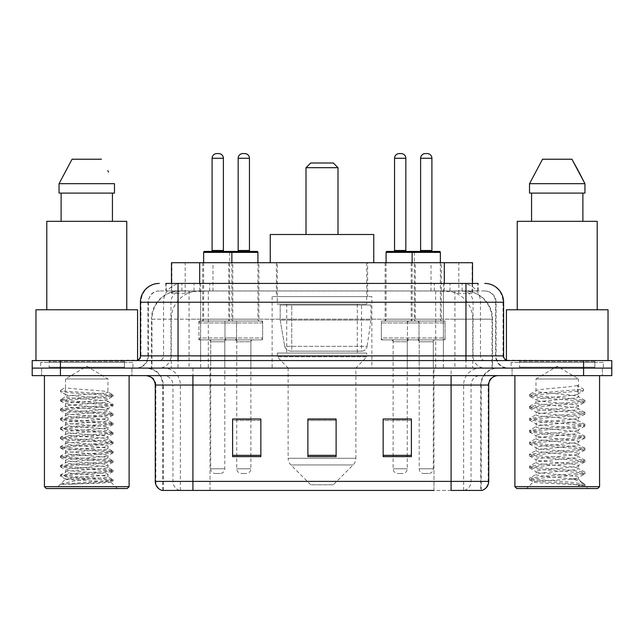 <?xml version="1.0" encoding="UTF-8"?>
<svg xmlns="http://www.w3.org/2000/svg" width="644" height="644" viewBox="0 0 644 644"><rect width="100%" height="100%" fill="white"/><g stroke="black" fill="none" stroke-linecap="round" stroke-linejoin="round"><path stroke-width="0.48" stroke-dasharray="3.22 2.42" d="M371.87 296.594L272.13 296.594L371.87 296.594L371.87 368.102L272.13 368.102L371.87 368.102M272.13 296.594L272.13 368.102M415.243 262.72L385.136 262.72L415.243 262.72L415.243 321.058L385.136 321.058L415.243 321.058M385.136 262.72L385.136 321.058M258.864 262.72L228.757 262.72L258.864 262.72L258.864 321.058L228.757 321.058L258.864 321.058M228.757 262.72L228.757 321.058M441.309 262.72L411.202 262.72L441.309 262.72L441.309 321.058L411.202 321.058L441.309 321.058M411.202 262.72L411.202 321.058M232.798 262.72L202.691 262.72L232.798 262.72L232.798 321.058L202.691 321.058L232.798 321.058M202.691 262.72L202.691 321.058M419.011 321.058L381.369 321.058L419.011 321.058L419.011 339.879L381.369 339.879L419.011 339.879M381.369 321.058L381.369 339.879M262.631 321.058L224.989 321.058L262.631 321.058L262.631 339.879L224.989 339.879L262.631 339.879M224.989 321.058L224.989 339.879M445.068 321.058L407.435 321.058L445.068 321.058L445.068 339.879L407.435 339.879L445.068 339.879M407.435 321.058L407.435 339.879M236.565 321.058L198.932 321.058L236.565 321.058L236.565 339.879L198.932 339.879L236.565 339.879M198.932 321.058L198.932 339.879M407.25 339.879L393.13 339.879L407.25 339.879L407.25 368.102L393.13 368.102L407.25 368.102M393.13 339.879L393.13 368.102M250.87 339.879L236.751 339.879L250.87 339.879L250.87 368.102L236.751 368.102L250.87 368.102M236.751 339.879L236.751 368.102M433.307 339.879L419.196 339.879L433.307 339.879L433.307 368.102L419.196 368.102L433.307 368.102M419.196 339.879L419.196 368.102M224.804 339.879L210.693 339.879L224.804 339.879L224.804 368.102L210.693 368.102L224.804 368.102M210.693 339.879L210.693 368.102M463.6 290.951L454.439 290.951L468.494 291.289C472.036 292.352 473.235 293.02 472.1 293.31L458.826 293.31L451.259 291.684L435.69 290.991L208.31 290.991L192.741 291.684L185.174 293.31L171.9 293.31L171.473 293.125L171.473 283.424L478.186 283.424L165.814 283.424L165.814 290.951L478.186 290.951L165.814 290.951M472.527 262.72L171.473 262.72M466.884 291.064A28.223 28.223 0 0 1 492.571 319.174L492.571 368.102L151.429 368.102L492.571 368.102M171.473 293.125C171.497 292.593 172.842 291.982 175.506 291.289L189.561 290.951L180.4 290.951M177.116 291.064A28.223 28.223 0 0 0 151.429 319.174L152 319.174L152 368.102M367.635 262.72L276.365 262.72L367.635 262.72L367.635 296.594L276.365 296.594L367.635 296.594M276.365 262.72L276.365 296.594M472.527 283.424L472.527 293.117L472.1 293.31L472.1 262.72M189.561 290.951L454.439 290.951M178.042 283.424L478.186 283.424L478.186 290.951M484.779 290.951L159.221 290.951L484.779 290.951A11.294 11.294 0 0 1 496.065 302.237L496.065 355.874L140.408 355.874M140.408 302.237L496.065 302.237L147.935 302.237L148.386 302.237L148.386 355.874L147.935 355.874A12.228 12.228 0 0 1 135.699 368.102L508.301 368.102L135.699 368.102M178.042 360.576L508.301 360.576L178.042 360.576M594.863 360.576L519.587 360.576L594.863 360.576L594.863 368.102L519.587 368.102L594.863 368.102L594.863 362.459L519.587 362.459L594.863 362.459M519.587 360.576L519.587 362.459M124.413 360.576L49.137 360.576L124.413 360.576L124.413 368.102L49.137 368.102L124.413 368.102L124.413 362.459L49.137 362.459L124.413 362.459M49.137 360.576L49.137 362.459M583.577 375.629L32.2 375.629L32.2 360.576L611.8 360.576L611.8 368.102L583.577 368.102L611.8 368.102L611.8 375.629L583.577 375.629L583.577 368.102L60.423 368.102L583.577 368.102L583.577 360.576M32.2 368.102L60.423 368.102L32.2 368.102M131.94 368.102L131.94 375.629L41.61 375.629L131.94 375.629L41.61 375.629L131.94 375.629L131.94 368.102L41.61 368.102L41.61 375.629L41.61 368.102L131.94 368.102M602.39 368.102L602.39 375.629L512.061 375.629L602.39 375.629L512.061 375.629L602.39 375.629L602.39 368.102L512.061 368.102L512.061 375.629L512.061 368.102L602.39 368.102M132.873 362.459L40.669 362.459L132.873 362.459L132.873 368.102L40.669 368.102L132.873 368.102M40.669 362.459L40.669 368.102M603.331 362.459L511.127 362.459L603.331 362.459L603.331 368.102L511.127 368.102L603.331 368.102M511.127 362.459L511.127 368.102M480.746 490.422L451.09 490.422L481.205 490.422L480.746 490.422L480.746 385.04L481.205 385.04A16.937 16.937 0 0 1 498.142 368.102L145.858 368.102L498.142 368.102M162.795 490.422L162.795 385.04L488.732 385.04M451.09 375.629L145.858 375.629L451.09 375.629M519.587 368.102L594.863 368.102L519.587 368.102M49.137 368.102L124.413 368.102L49.137 368.102M411.387 455.332L411.387 419.011L411.387 456.644L383.156 456.644L383.156 419.196L383.156 456.644L411.387 456.644L411.387 419.381L411.387 456.644L411.387 420.508L383.156 420.508L383.156 419.011L383.156 456.644L383.156 419.196L383.156 456.644L383.156 420.508L411.387 420.508L411.387 419.196L411.387 455.332L383.156 455.332L383.156 456.644L411.387 456.644L411.387 419.196L383.156 419.196L383.156 455.332M260.844 455.332L260.844 419.011L260.844 456.644L232.613 456.644L232.613 419.196L232.613 456.644L260.844 456.644L260.844 419.381L260.844 456.644L260.844 420.508L232.613 420.508L232.613 419.011L232.613 456.644L232.613 419.196L232.613 456.644L232.613 420.508L260.844 420.508L260.844 419.196L260.844 455.332L232.613 455.332L232.613 456.644L260.844 456.644L260.844 419.196L232.613 419.196L232.613 455.332M336.112 455.332L336.112 419.011L336.112 456.644L307.888 456.644L307.888 419.196L307.888 456.644L336.112 456.644L336.112 419.381L336.112 456.644L336.112 420.508L307.888 420.508L307.888 456.644L307.888 419.011L336.112 419.011L307.888 419.011L336.112 419.011L336.112 455.332L307.888 455.332M179.636 490.422A9.41 9.266 -90 0 1 172.962 481.39L172.962 385.04L210.033 385.04L210.033 490.422L433.967 490.422L433.967 481.39L155.84 481.39A9.41 9.266 -90 0 0 162.513 490.422L481.954 490.422M260.844 419.011L232.613 419.011L260.844 419.011M411.387 419.011L383.156 419.011L411.387 419.011M192.91 368.102L192.91 490.422L451.09 490.422L451.09 385.04L162.795 385.04C161.797 374.752 156.154 369.109 145.858 368.102M250.87 419.011L236.751 419.011L236.751 341.763L250.87 341.763L250.87 419.011M407.25 419.011L393.13 419.011L393.13 341.763L407.25 341.763L407.25 419.011M336.112 420.508L336.112 419.381L336.112 420.508L307.888 420.508L307.888 456.644L336.112 456.644L336.112 420.508M336.112 419.196L307.888 419.196M70.607 484.224L99.957 482.461L113.022 481.028L110.985 482.203L117.45 488.538L56.092 488.538L65.503 479.128C63.523 480.191 111.984 481.181 111.026 482.115C112.676 482.839 86.248 483.572 70.607 484.224L60.673 484.224C65.052 482.678 73.754 480.979 86.771 479.128L65.503 479.128C64.199 477.566 109.343 475.996 108.039 474.427C109.343 472.865 64.199 471.287 65.503 469.726C64.199 468.156 109.343 466.586 108.039 465.016C109.343 463.455 64.199 461.877 65.503 460.315C64.199 458.745 109.343 457.176 108.039 455.606C109.343 454.044 64.199 452.466 65.503 450.905C64.199 449.335 109.343 447.765 108.039 446.203C109.343 444.634 64.199 443.064 65.503 441.494C64.199 439.933 109.343 438.355 108.039 436.793C109.343 435.223 64.199 433.654 65.503 432.084C64.199 430.522 109.343 428.944 108.039 427.383C109.343 425.813 64.199 424.243 65.503 422.673C64.199 421.112 109.343 419.542 108.039 417.972C109.343 416.41 64.199 414.833 65.503 413.271C64.199 411.701 109.343 410.131 108.039 408.562C109.343 407 64.199 405.422 65.503 403.86C64.199 402.291 109.343 400.721 108.039 399.151L108.039 401.51C109.343 399.94 64.199 398.37 65.503 396.801C64.199 395.239 109.343 393.661 108.039 392.099C109.343 390.53 64.199 388.96 65.503 387.39L65.503 379.002L108.039 379.002L86.771 366.227L65.503 379.002L108.039 379.002L107.894 391.93L113.022 394.909L99.957 393.468L63.941 391.117L60.407 390.336L60.407 391.512L65.503 394.45L65.648 396.64L60.528 399.61L73.593 398.177L109.601 395.819L113.022 394.909M129.114 375.629L44.428 375.629L129.114 375.629M125.347 368.102L48.195 368.102L125.347 368.102A0.942 0.942 0 0 1 124.413 367.161L49.137 367.161L124.413 367.161L124.413 361.517A0.942 0.942 0 0 1 125.347 360.576L48.195 360.576L125.347 360.576M48.195 368.102A0.942 0.942 0 0 0 49.137 367.161L49.137 361.517A0.942 0.942 0 0 0 48.195 360.576M137.583 360.576L35.967 360.576L137.583 360.181M126.763 309.772L46.787 309.772L126.763 309.772M113.022 481.028L109.601 480.11L73.593 477.759L60.407 476.19L63.941 475.409L99.957 473.058L113.135 471.489L109.601 470.7L73.593 468.349L60.407 466.779L63.941 465.998L99.957 463.648L113.135 462.078L109.601 461.297L73.593 458.939L60.407 457.377L63.941 456.588L99.957 454.237L113.135 452.668L109.601 451.887L73.593 449.536L60.528 448.095L63.941 447.178L99.957 444.827L113.135 443.257L109.601 442.476L73.593 440.126L60.407 438.556L63.941 437.767L99.957 435.416L113.135 433.847L109.601 433.066L73.593 430.715L60.407 429.146L63.941 428.365L99.957 426.006L113.135 424.444L109.601 423.655L73.593 421.305L60.407 419.735L63.941 418.954L99.957 416.604L113.135 415.034L109.601 414.245L73.593 411.894L60.407 410.325L63.941 409.544L99.957 407.193L113.022 405.752L108.039 408.562L108.039 410.912C109.343 409.351 64.199 407.781 65.503 406.211C64.199 404.649 109.343 403.072 108.039 401.51L113.022 404.319L99.957 402.878L63.941 400.528L60.528 399.61M113.022 405.752L109.601 404.843L73.593 402.484L60.407 400.922L63.941 400.133L99.957 397.783L113.022 396.342L108.039 399.151C109.343 397.589 64.199 396.012 65.503 394.45L65.503 387.39L60.407 390.336M113.022 396.342L109.601 395.432L73.593 393.082L60.528 391.641L65.503 394.45M113.022 415.163L108.039 417.972L108.039 420.323C109.343 418.761 64.199 417.183 65.503 415.621C64.199 414.052 109.343 412.482 108.039 410.912L113.022 413.73L99.957 412.289L63.941 409.938L60.407 409.149L73.593 407.58L109.601 405.229L113.022 404.319M60.528 401.051L65.648 404.021L65.503 406.211L60.528 409.021M113.022 424.573L108.039 427.383L108.039 429.733C109.343 428.171 64.199 426.594 65.503 425.032C64.199 423.462 109.343 421.892 108.039 420.323L113.022 423.132L99.957 421.699L63.941 419.349L60.407 418.56L73.593 416.99L109.601 414.639L113.022 413.73M60.528 410.461L65.648 413.432L65.503 415.621L60.528 418.431M113.022 433.984L108.039 436.793L108.039 439.144C109.343 437.574 64.199 436.004 65.503 434.442C64.199 432.873 109.343 431.303 108.039 429.733L113.022 432.543L99.957 431.11L63.941 428.751L60.407 427.97L73.593 426.4L109.601 424.05L113.022 423.132M60.528 419.864L65.648 422.842L65.503 425.032L60.528 427.841M113.022 443.386L108.039 446.203L108.039 448.554C109.343 446.984 64.199 445.415 65.503 443.845C64.199 442.283 109.343 440.705 108.039 439.144L113.022 441.953L99.957 440.512L63.941 438.161L60.407 437.381L73.593 435.811L109.601 433.46L113.022 432.543M60.528 429.274L65.648 432.253L65.503 434.442L60.528 437.252M113.022 452.796L108.039 455.606L108.039 457.964C109.343 456.395 64.199 454.825 65.503 453.255C64.199 451.694 109.343 450.116 108.039 448.554L113.022 451.364L99.957 449.923L63.941 447.572L60.407 446.791L73.593 445.221L109.601 442.871L113.022 441.953M60.528 438.685L65.648 441.655L65.503 443.845L60.528 446.654M113.022 462.207L108.039 465.016L108.039 467.367C109.343 465.805 64.199 464.235 65.503 462.666C64.199 461.104 109.343 459.526 108.039 457.964L113.022 460.774L99.957 459.333L63.941 456.982L60.407 456.194L73.593 454.632L109.601 452.273L113.022 451.364M60.528 448.095L65.648 451.066L65.503 453.255L60.528 456.065M113.022 471.617L108.039 474.427L108.039 476.777C109.343 475.216 64.199 473.638 65.503 472.076C64.199 470.506 109.343 468.937 108.039 467.367L113.022 470.184L99.957 468.743L63.941 466.393L60.407 465.604L73.593 464.034L109.601 461.684L113.022 460.774M60.528 457.506L65.648 460.476L65.503 462.666L60.528 465.475M86.771 479.128C99.691 478.347 106.783 477.566 108.039 476.777L113.022 479.587L99.957 478.154L63.941 475.803L60.407 475.014L73.593 473.445L109.601 471.094L113.022 470.184M60.528 466.916L65.648 469.887L65.503 472.076L60.528 474.886M56.092 488.538L117.45 488.538M65.503 479.128L60.528 476.319M61.116 193.095L114.487 193.095L112.434 193.095L114.487 193.095L114.487 183.685L59.055 183.685L59.055 193.095L61.116 193.095L61.116 221.327L112.434 221.327L61.116 221.327M72.08 159.221L101.462 159.221M107.798 170.652L108.546 172.061M46.787 221.327L126.763 221.327M35.967 309.772L137.583 309.772M44.428 486.663L129.114 486.663M46.312 488.538L127.23 488.538M60.673 484.224L109.601 480.505L113.022 479.587M306.005 234.497L337.995 234.497L306.005 234.497M333.294 484.779L310.706 484.779L290.887 464.952L353.113 464.952L290.887 464.952A9.41 9.41 0 0 1 288.126 458.295L355.874 458.295A9.41 9.41 0 0 1 353.113 464.952L333.294 484.779L310.706 484.779M355.874 368.102L288.126 368.102L288.126 458.295L355.874 458.295L355.874 368.102L366.694 356.816L277.306 356.816L366.694 356.816L366.694 353.049L277.306 353.049L277.306 356.816L288.126 368.102L355.874 368.102M286.717 304.121L357.283 304.121L286.717 304.121L286.717 353.049L357.283 353.049L286.717 353.049M357.283 304.121L357.283 353.049M277.306 262.72L366.694 262.72L277.306 262.72L277.306 304.121L366.694 304.121L277.306 304.121M366.694 262.72L366.694 304.121M373.753 262.72L270.247 262.72L373.753 262.72M270.247 234.497L373.753 234.497M277.306 353.049L366.694 353.049M306.005 167.69L337.995 167.69M310.706 162.988L333.294 162.988M361.526 351.165L361.517 351.165A5.643 5.643 90 0 0 367.112 346.335L284.72 346.335C285.839 349.563 288.174 351.181 291.724 351.165L291.732 305.063L291.732 351.165C288.182 351.189 285.847 349.571 284.72 346.335L280.188 320.116L280.188 305.063L370.928 305.063L370.928 320.116L280.188 320.116L284.72 346.335L367.112 346.335C366.347 350.94 361.204 351.471 361.526 351.165L291.724 351.165L361.526 351.165L361.517 305.063L291.732 305.063L361.517 305.063M370.928 305.063L280.188 305.063L291.732 305.063L280.188 305.063L280.188 320.116L370.928 320.116L367.112 346.335M571.164 479.128C558.106 480.086 532.974 481.028 533.216 481.873C530.825 483.209 584.06 484.433 584.921 485.6L571.099 483.708L543.359 481.72L529.666 479.925L533.208 478.734L571.099 475.739L584.784 473.952L578.497 477.486L578.497 479.128L571.164 479.128C575.969 478.548 578.417 478.001 578.497 477.486C579.801 475.497 534.657 473.501 535.961 471.513C534.657 469.524 579.801 467.528 578.497 465.54C579.801 463.551 534.657 461.547 535.961 459.558C534.657 457.57 579.801 455.574 578.497 453.585C579.801 451.597 534.657 449.601 535.961 447.612C534.657 445.624 579.801 443.627 578.497 441.639C579.801 439.651 534.657 437.646 535.961 435.658C534.657 433.67 579.801 431.673 578.497 429.685C579.801 427.697 534.657 425.7 535.961 423.712C534.657 421.723 579.801 419.727 578.497 417.739C579.801 415.75 534.657 413.754 535.961 411.766C534.657 409.777 579.801 407.773 578.497 405.784L578.497 408.779C579.801 406.791 534.657 404.786 535.961 402.798C534.657 400.81 579.801 398.813 578.497 396.825C579.801 394.836 534.657 392.84 535.961 390.852L535.961 379.002L578.497 379.002L557.229 366.227L535.961 379.002L578.497 379.002L578.256 396.559L584.784 400.359L571.099 398.572L533.208 395.585L529.489 394.587L543.359 392.59L583.544 389.209L583.544 390.699L577.41 394.434L577.41 385.474L583.544 389.209M599.572 375.629L514.886 375.629L599.572 375.629M595.805 368.102L518.653 368.102L595.805 368.102A0.942 0.942 0 0 1 594.863 367.161L519.587 367.161L594.863 367.161L594.863 361.517A0.942 0.942 0 0 1 595.805 360.576L518.653 360.576L595.805 360.576M518.653 368.102A0.942 0.942 0 0 0 519.587 367.161L519.587 361.517A0.942 0.942 0 0 0 518.653 360.576M506.417 360.181L608.033 360.576L506.417 360.576M597.213 309.772L517.237 309.772L597.213 309.772M584.784 473.952L581.25 472.752L543.359 469.766L529.489 467.777L533.208 466.779L571.099 463.793L584.969 461.804L581.25 460.806L543.359 457.82L529.666 456.033L533.208 454.833L571.099 451.846L584.969 449.85L581.25 448.86L543.359 445.865L529.489 443.877L533.208 442.879L571.099 439.892L584.969 437.904L581.25 436.906L543.359 433.919L529.489 431.931L533.208 430.933L571.099 427.946L584.969 425.95L581.25 424.959L543.359 421.973L529.489 419.977L533.208 418.978L571.099 415.992L584.784 414.205L578.497 417.739L578.497 420.725C579.801 418.737 534.657 416.74 535.961 414.752C534.657 412.764 579.801 410.767 578.497 408.779L584.784 412.305L571.099 410.518L533.208 407.531L529.489 406.533L543.359 404.545L581.25 401.558L584.784 400.359M584.784 414.205L581.25 413.005L543.359 410.019L529.489 408.03L533.208 407.032L571.099 404.046L584.784 402.259L578.497 405.784C579.801 403.796 534.657 401.8 535.961 399.811L535.961 402.798L529.666 406.332M584.784 402.259L581.25 401.059L543.359 398.073L529.666 396.277L535.961 399.811C534.641 398.008 571.26 396.269 577.41 394.434M584.784 426.151L578.497 429.685L578.497 432.671C579.801 430.683 534.657 428.687 535.961 426.698C534.657 424.71 579.801 422.714 578.497 420.725L584.784 424.259L571.099 422.464L533.208 419.477L529.489 418.487L543.359 416.491L581.25 413.504L584.784 412.305M529.666 408.232L536.194 412.031L535.961 414.752L529.666 418.286M584.784 438.105L578.497 441.639L578.497 444.626C579.801 442.637 534.657 440.641 535.961 438.653C534.657 436.664 579.801 434.66 578.497 432.671L584.784 436.205L571.099 434.418L533.208 431.432L529.489 430.434L543.359 428.445L581.25 425.459L584.784 424.259M529.666 420.178L536.194 423.977L535.961 426.698L529.666 430.232M584.784 450.051L578.497 453.585L578.497 456.572C579.801 454.584 534.657 452.587 535.961 450.599C534.657 448.61 579.801 446.614 578.497 444.626L584.784 448.16L571.099 446.364L533.208 443.378L529.489 442.38L543.359 440.391L581.25 437.405L584.784 436.205M529.666 432.132L536.194 435.932L535.961 438.653L529.666 442.178M584.784 462.006L578.497 465.54L578.497 468.526C579.801 466.538 534.657 464.533 535.961 462.545C534.657 460.557 579.801 458.56 578.497 456.572L584.784 460.106L571.099 458.319L533.208 455.332L529.489 454.334L543.359 452.338L581.25 449.351L584.784 448.16M529.666 444.078L536.194 447.878L535.961 450.599L529.666 454.133M584.921 485.6L577.998 485.6C581.476 484.505 582.691 483.403 581.669 482.308L573.168 479.104C561.673 477.582 534.866 476.021 535.961 474.499C534.657 472.511 579.801 470.514 578.497 468.526L584.784 472.052L571.099 470.265L533.208 467.278L529.489 466.28L543.359 464.292L581.25 461.305L584.784 460.106M529.666 456.033L536.194 459.832L535.961 462.545L529.666 466.079M573.603 479.144L578.497 479.128L581.669 482.308M529.666 467.979L536.194 471.778L535.961 474.499L529.666 478.033L543.359 476.238L581.25 473.251L584.784 472.052M577.998 485.6L584.969 484.208L584.969 485.6L587.908 488.538L526.551 488.538L587.908 488.538M529.666 479.925L533.272 482.026L526.551 488.538M531.566 193.095L582.884 193.095L582.884 221.327L531.566 221.327L582.884 221.327L531.566 221.327L531.566 193.095L529.513 193.095L584.945 193.095L529.513 193.095L529.513 183.685L584.945 183.685M542.538 159.221L571.92 159.221M578.256 170.652L578.996 172.061M577.41 385.474C571.156 387.318 534.665 389.048 535.961 390.852L529.666 394.386M531.566 221.327L582.884 221.327M517.237 221.327L597.213 221.327M506.417 309.772L608.033 309.772M514.886 486.663L599.572 486.663M516.77 488.538L597.688 488.538M582.884 193.095L584.945 193.095M584.969 484.208L571.099 482.219L533.208 479.225L529.666 478.033M529.666 396.277L533.208 395.086L583.544 390.699M230.922 251.434L204.575 251.434M224.337 251.434L211.16 251.434L224.337 251.434M218.686 153.578L216.803 153.578M226.688 339.879L208.809 339.879L226.688 339.879A1.884 1.884 0 0 0 224.804 341.763L224.804 468.784A4.701 4.701 0 0 1 220.103 473.485L215.394 473.485L220.103 473.485M208.809 339.879A1.884 1.884 0 0 1 210.693 341.763L210.693 468.784A4.701 4.701 0 0 0 215.394 473.485M234.682 339.879L200.807 339.879L234.682 339.879A1.884 1.884 0 0 0 236.565 337.995L198.932 337.995L236.565 337.995L236.565 322.942A1.884 1.884 0 0 0 234.682 321.058L200.807 321.058L234.682 321.058M200.807 339.879A1.884 1.884 0 0 1 198.932 337.995L198.932 322.942A1.884 1.884 0 0 1 200.807 321.058M231.864 262.72L231.864 319.174A1.884 1.884 0 0 0 233.74 321.058L201.749 321.058L233.74 321.058M203.633 262.72L203.633 319.174A1.884 1.884 0 0 1 201.749 321.058M439.425 251.434L387.02 251.434M432.84 251.434L419.663 251.434L432.84 251.434M427.197 153.578L425.314 153.578M435.191 339.879L417.312 339.879L435.191 339.879A1.884 1.884 0 0 0 433.307 341.763L433.307 468.784A4.701 4.701 0 0 1 428.606 473.485L423.897 473.485L428.606 473.485M417.312 339.879A1.884 1.884 0 0 1 419.196 341.763L419.196 468.784A4.701 4.701 0 0 0 423.897 473.485M443.193 339.879L409.318 339.879L443.193 339.879A1.884 1.884 0 0 0 445.068 337.995L407.435 337.995L445.068 337.995L445.068 322.942A1.884 1.884 0 0 0 443.193 321.058L409.318 321.058L443.193 321.058M409.318 339.879A1.884 1.884 0 0 1 407.435 337.995L407.435 322.942A1.884 1.884 0 0 1 409.318 321.058M440.367 262.72L440.367 319.174A1.884 1.884 0 0 0 442.251 321.058L410.26 321.058L442.251 321.058M412.136 262.72L412.136 319.174A1.884 1.884 0 0 1 410.26 321.058M203.633 252.376L229.699 252.376A0.942 0.942 0 0 1 230.641 251.434L256.98 251.434M237.225 251.434L250.395 251.434L237.225 251.434M234.875 339.879A1.884 1.884 0 0 1 236.751 341.763L250.87 341.763A1.884 1.884 0 0 1 252.746 339.879L234.875 339.879L252.746 339.879M226.873 339.879L260.748 339.879L226.873 339.879A1.884 1.884 0 0 1 224.989 337.995L262.631 337.995L224.989 337.995L224.989 322.942A1.884 1.884 0 0 1 226.873 321.058L260.748 321.058L226.873 321.058M260.748 339.879A1.884 1.884 0 0 0 262.631 337.995L262.631 322.942A1.884 1.884 0 0 0 260.748 321.058M257.922 252.376L229.699 252.376L229.699 319.174A1.884 1.884 0 0 1 227.815 321.058L259.806 321.058L227.815 321.058M257.922 262.72L257.922 319.174A1.884 1.884 0 0 0 259.806 321.058M236.751 419.196L236.751 468.784A4.701 4.701 0 0 0 241.46 473.485L246.161 473.485L241.46 473.485M250.87 419.196L250.87 468.784A4.701 4.701 0 0 1 246.161 473.485M244.752 153.578L242.869 153.578M393.605 251.434L406.775 251.434L393.605 251.434M391.254 339.879A1.884 1.884 0 0 1 393.13 341.763L407.25 341.763A1.884 1.884 0 0 1 409.125 339.879L391.254 339.879L409.125 339.879M383.252 339.879L417.127 339.879L383.252 339.879A1.884 1.884 0 0 1 381.369 337.995L419.011 337.995L381.369 337.995L381.369 322.942A1.884 1.884 0 0 1 383.252 321.058L417.127 321.058L383.252 321.058M417.127 339.879A1.884 1.884 0 0 0 419.011 337.995L419.011 322.942A1.884 1.884 0 0 0 417.127 321.058M386.078 262.72L386.078 319.174A1.884 1.884 0 0 1 384.194 321.058L416.185 321.058L384.194 321.058M386.078 252.376L414.301 252.376L414.301 319.174A1.884 1.884 0 0 0 416.185 321.058M393.13 419.196L393.13 468.784A4.701 4.701 0 0 0 397.839 473.485L402.54 473.485L397.839 473.485M407.25 419.196L407.25 468.784A4.701 4.701 0 0 1 402.54 473.485M401.132 153.578L399.248 153.578M171.9 293.31L171.9 262.72M175.506 291.289A28.223 27.797 -90 0 0 152 319.174L492.571 319.174L454.93 319.174L454.93 368.102M492 368.102L492 319.174A28.223 27.797 90 0 0 468.494 291.289M189.07 290.951L189.07 319.174L151.429 319.174L151.429 368.102M435.69 290.991L435.69 368.102M451.259 291.684A28.223 27.797 90 0 1 472.752 319.174L472.752 368.102M208.31 290.991L208.31 368.102M192.741 291.684A28.223 27.797 -90 0 0 171.248 319.174L171.248 368.102M454.93 290.951L454.93 319.174L189.07 319.174L189.07 368.102M199.696 291.016L199.696 283.424M185.174 293.31L185.174 262.72M212.971 291.016L212.971 262.72M431.029 291.016L431.029 262.72M458.826 293.31L458.826 262.72M444.304 291.016L444.304 283.424M194.037 290.951L194.037 283.424M159.221 290.951C156.025 290.999 153.296 292.167 151.05 294.445L148.112 300.209L147.935 302.237L147.935 355.874L465.958 355.874L465.958 290.951M200.606 283.424L200.606 355.874L148.386 355.874A12.228 12.043 90 0 1 136.343 368.102M465.958 368.102L465.958 355.874L496.065 355.874C496.79 363.305 500.871 367.378 508.301 368.102M443.394 283.424L443.394 302.237L503.592 302.237M503.592 355.874L503.02 355.874L503.02 302.237A18.821 18.531 90 0 0 484.489 283.424M60.423 360.576L60.423 375.629M182.075 283.424A18.821 18.531 -90 0 0 163.536 302.237L163.536 355.874A4.701 4.637 90 0 1 158.907 360.576M159.511 283.424A18.821 18.531 -90 0 0 140.98 302.237L140.98 355.874A4.701 4.637 90 0 1 136.343 360.576M461.925 283.424A18.821 18.531 90 0 1 480.464 302.237L480.464 355.874L443.394 355.874L443.394 360.576M507.657 360.576A4.701 4.637 -90 0 1 503.02 355.874L480.464 355.874A4.701 4.637 -90 0 0 485.093 360.576M159.511 290.951A11.294 11.117 -90 0 0 148.386 302.237L443.394 302.237L443.394 355.874L200.606 355.874L200.606 360.576M200.606 290.951L200.606 368.102M182.075 290.951A11.294 11.117 -90 0 0 170.95 302.237L170.95 355.874A12.228 12.043 90 0 1 158.907 368.102M178.042 290.951L178.042 368.102M484.489 290.951A11.294 11.117 90 0 1 495.614 302.237L495.614 355.874A12.228 12.043 -90 0 0 507.657 368.102M461.925 290.951A11.294 11.117 90 0 1 473.05 302.237L473.05 355.874A12.228 12.043 -90 0 0 485.093 368.102M443.394 290.951L443.394 368.102M166.241 290.951L166.241 283.424M181.841 290.951L181.841 283.424M209.638 290.951L209.638 283.424M434.362 290.951L434.362 283.424M462.159 290.951L462.159 283.424M477.759 290.951L477.759 283.424M449.963 290.951L449.963 283.424M464.364 490.422A9.41 9.266 90 0 0 471.038 481.39L433.967 481.39L433.967 385.04L480.746 385.04A16.937 16.68 -90 0 1 497.426 368.102M155.268 385.04L155.84 385.04L155.84 481.39L155.268 481.39M481.487 490.422A9.41 9.266 90 0 0 488.16 481.39L471.038 481.39L471.038 385.04A9.41 9.266 -90 0 1 480.303 375.629M488.732 481.39L488.16 481.39L488.16 385.04A9.41 9.266 -90 0 1 497.426 375.629M146.574 375.629A9.41 9.266 90 0 1 155.84 385.04L172.962 385.04A9.41 9.266 90 0 0 163.697 375.629M210.033 490.422L210.033 375.629M433.967 490.422L433.967 375.629M463.624 490.422L463.624 385.04A16.937 16.68 -90 0 1 480.303 368.102M481.205 490.422L481.205 385.04L451.09 385.04L451.09 368.102M163.254 490.422L163.254 385.04A16.937 16.68 90 0 0 146.574 368.102M180.376 490.422L180.376 385.04A16.937 16.68 90 0 0 163.697 368.102M210.033 368.102L210.033 385.04L433.967 385.04L433.967 368.102M124.413 361.517L49.137 361.517L124.413 361.517M594.863 361.517L519.587 361.517L594.863 361.517M212.101 158.279L223.396 158.279M224.804 341.763L210.693 341.763L224.804 341.763M198.932 322.942L236.565 322.942L198.932 322.942M203.633 319.174L231.864 319.174L203.633 319.174M223.396 250.492L212.101 250.492M224.804 468.784L210.693 468.784L224.804 468.784M414.301 252.376L440.367 252.376M420.604 158.279L431.899 158.279M433.307 341.763L419.196 341.763L433.307 341.763M407.435 322.942L445.068 322.942L407.435 322.942M412.136 319.174L440.367 319.174L412.136 319.174M431.899 250.492L420.604 250.492M433.307 468.784L419.196 468.784L433.307 468.784M249.453 250.492L238.167 250.492M262.631 322.942L224.989 322.942L262.631 322.942M257.922 319.174L229.699 319.174L257.922 319.174M236.751 468.784L250.87 468.784L236.751 468.784M238.167 158.279L249.453 158.279M405.833 250.492L394.547 250.492M419.011 322.942L381.369 322.942L419.011 322.942M414.301 319.174L386.078 319.174L414.301 319.174M393.13 468.784L407.25 468.784L393.13 468.784M394.547 158.279L405.833 158.279M113.135 479.724L113.135 480.899M60.407 475.014L60.407 476.19M113.135 470.313L113.135 471.489M60.407 465.604L60.407 466.779M113.135 460.903L113.135 462.078M60.407 456.194L60.407 457.377M113.135 451.492L113.135 452.668M60.407 446.791L60.407 447.966M113.135 442.082L113.135 443.257M60.407 437.381L60.407 438.556M113.135 432.671L113.135 433.847M60.407 427.97L60.407 429.146M113.135 423.269L113.135 424.444M60.407 418.56L60.407 419.735M113.135 413.859L113.135 415.034M60.407 409.149L60.407 410.325M113.135 404.448L113.135 405.623M60.407 399.739L60.407 400.922M113.135 395.038L113.135 396.213M529.489 478.234L529.489 479.724M584.969 472.261L584.969 473.751M529.489 466.28L529.489 467.777M584.969 460.307L584.969 461.804M529.489 454.334L529.489 455.823M584.969 448.361L584.969 449.85M529.489 442.38L529.489 443.877M584.969 436.407L584.969 437.904M529.489 430.434L529.489 431.931M584.969 424.46L584.969 425.95M529.489 418.487L529.489 419.977M584.969 412.506L584.969 414.003M529.489 406.533L529.489 408.03M584.969 400.56L584.969 402.057M529.489 394.587L529.489 396.076M580.896 481.744L584.784 484.006"/><path stroke-width="0.97" d="M165.814 283.424L178.042 283.424L165.814 283.424L171.473 283.424L171.473 262.72L472.527 262.72L472.527 283.424M159.221 283.424A18.821 18.821 0 0 0 140.408 302.237L140.408 355.874A4.701 4.701 0 0 1 135.699 360.576M484.779 283.424A18.821 18.821 0 0 1 503.592 302.237L178.042 302.237L178.042 283.424L478.186 283.424M503.592 302.237L503.592 355.874C503.874 358.732 505.443 360.302 508.301 360.576M60.423 360.576L32.2 360.576L32.2 368.102L60.423 368.102L32.2 368.102L32.2 375.629L60.423 375.629L60.423 368.102L583.577 368.102L60.423 368.102L60.423 360.576L583.577 360.576L583.577 368.102L611.8 368.102L583.577 368.102L583.577 375.629L60.423 375.629M583.577 375.629L611.8 375.629L611.8 360.576L583.577 360.576M210.033 490.422L162.513 490.422M488.732 481.39C488.466 485.898 486.212 488.909 481.954 490.422L451.09 490.422L451.09 481.39L488.732 481.39L488.732 385.04A9.41 9.41 0 0 1 498.142 375.629M162.047 490.422A9.41 9.41 0 0 1 155.268 481.39L155.268 385.04C154.713 379.324 151.573 376.193 145.858 375.629M411.387 456.644L411.387 419.011L383.156 419.011L383.156 456.644L411.387 456.644M260.844 456.644L260.844 419.011L232.613 419.011L232.613 456.644L260.844 456.644M336.112 456.644L336.112 419.011L307.888 419.011L307.888 456.644L336.112 456.644M433.967 490.422L192.91 490.422L192.91 481.39L451.09 481.39L451.09 385.04L155.268 385.04M236.751 419.196L250.87 419.196M393.13 419.196L407.25 419.196M336.112 419.196L307.888 419.196M127.23 488.538L46.312 488.538L44.428 486.663L129.114 486.663L127.23 488.538M44.428 375.629L44.428 486.663M129.114 375.629L129.114 486.663M137.583 360.181L137.583 309.772L35.967 309.772L35.967 360.576M126.763 309.772L126.763 221.327L46.787 221.327L46.787 309.772M112.434 193.095L112.434 221.327L112.434 193.095M59.055 183.685L72.08 159.221L59.055 183.685L59.055 193.095L114.487 193.095L114.487 183.685L59.055 183.685M108.546 172.061L107.798 170.652M61.116 193.095L61.116 221.327M101.462 159.221L72.08 159.221M306.005 167.69L337.995 167.69L333.294 162.988L310.706 162.988L306.005 167.69L306.005 234.497M337.995 167.69L337.995 234.497M373.753 262.72L373.753 234.497L270.247 234.497L270.247 262.72M597.688 488.538L516.77 488.538L514.886 486.663L599.572 486.663L597.688 488.538M514.886 375.629L514.886 486.663M599.572 375.629L599.572 486.663M608.033 360.576L608.033 309.772L506.417 309.772L506.417 360.181M597.213 309.772L597.213 221.327L517.237 221.327L517.237 309.772M578.996 172.061L584.945 183.685L529.513 183.685L542.538 159.221L529.513 183.685L529.513 193.095L584.945 193.095L584.945 183.685L584.945 193.095M584.945 183.685L571.92 159.221L578.256 170.652M531.566 193.095L531.566 221.327M582.884 221.327L582.884 193.095M571.92 159.221L542.538 159.221M230.641 251.434L256.98 251.434A0.942 0.942 0 0 1 257.922 252.376L203.633 252.376A0.942 0.942 0 0 1 204.575 251.434L230.922 251.434A0.942 0.942 0 0 1 231.864 252.376L231.864 262.72M223.396 158.279L212.101 158.279A4.701 4.701 0 0 1 216.803 153.578L218.686 153.578A4.701 4.701 0 0 1 223.396 158.279L223.396 250.492A0.942 0.942 0 0 0 224.337 251.434M212.101 158.279L212.101 250.492A0.942 0.942 0 0 1 211.16 251.434M203.633 252.376L203.633 262.72M440.367 252.376L412.136 252.376A0.942 0.942 0 0 1 413.078 251.434L439.425 251.434A0.942 0.942 0 0 1 440.367 252.376L440.367 262.72M431.899 158.279L420.604 158.279A4.701 4.701 0 0 1 425.314 153.578L427.197 153.578A4.701 4.701 0 0 1 431.899 158.279L431.899 250.492A0.942 0.942 0 0 0 432.84 251.434M420.604 158.279L420.604 250.492A0.942 0.942 0 0 1 419.663 251.434M413.078 251.434L387.02 251.434A0.942 0.942 0 0 0 386.078 252.376L412.136 252.376L412.136 262.72M238.167 158.279A4.701 4.701 0 0 1 242.869 153.578L244.752 153.578A4.701 4.701 0 0 1 249.453 158.279L238.167 158.279L238.167 250.492A0.942 0.942 0 0 1 237.225 251.434M249.453 158.279L249.453 250.492A0.942 0.942 0 0 0 250.395 251.434M257.922 252.376L257.922 262.72M414.301 252.376A0.942 0.942 0 0 0 413.359 251.434M394.547 158.279A4.701 4.701 0 0 1 399.248 153.578L401.132 153.578A4.701 4.701 0 0 1 405.833 158.279L394.547 158.279L394.547 250.492A0.942 0.942 0 0 1 393.605 251.434M405.833 158.279L405.833 250.492A0.942 0.942 0 0 0 406.775 251.434M386.078 252.376L386.078 262.72M199.696 283.424L199.696 262.72M444.304 283.424L444.304 262.72M178.042 360.576L178.042 302.237L140.408 302.237M140.408 355.874L503.592 355.874M465.958 283.424L465.958 360.576M451.09 375.629L451.09 385.04L488.732 385.04M155.268 481.39L192.91 481.39L192.91 375.629M336.112 455.332L307.888 455.332M260.844 455.332L232.613 455.332M411.387 455.332L383.156 455.332M212.101 250.492L223.396 250.492M420.604 250.492L431.899 250.492M238.167 250.492L249.453 250.492M394.547 250.492L405.833 250.492"/></g></svg>
